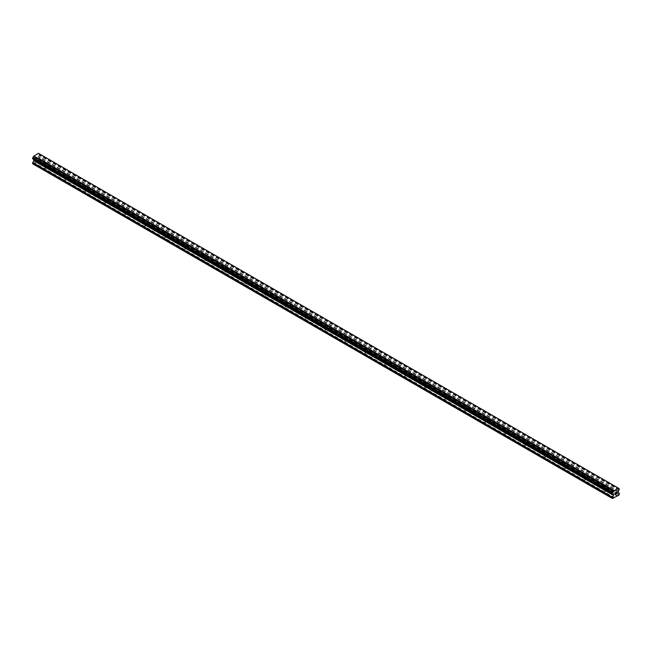 <?xml version="1.0" encoding="UTF-8"?>
<svg xmlns="http://www.w3.org/2000/svg" width="652" height="652" viewBox="0 0 652 652"><rect width="100%" height="100%" fill="white"/><g stroke="black" fill="none" stroke-linecap="round" stroke-linejoin="round"><path stroke-width="0.49" stroke-dasharray="3.26 2.44" d="M605.089 486.832A1.149 0.66 180 0 1 604.754 486.368A1.149 0.66 180 0 1 605.463 485.748A1.149 0.66 180 0 1 606.719 485.895A1.149 0.66 180 0 1 607.053 486.368A1.149 0.66 180 0 1 606.344 486.979A1.149 0.66 180 0 1 605.089 486.832M606.719 490.654A1.149 0.66 0 0 0 605.463 490.516A1.149 0.66 0 0 0 604.754 491.127A1.149 0.66 0 0 0 605.089 491.592A1.149 0.66 0 0 0 606.344 491.738A1.149 0.66 0 0 0 607.053 491.127A1.149 0.66 0 0 0 606.719 490.654M585.097 475.292A1.149 0.66 180 0 1 584.762 474.819A1.149 0.66 180 0 1 585.472 474.208A1.149 0.66 180 0 1 586.727 474.354A1.149 0.66 180 0 1 587.061 474.819A1.149 0.66 180 0 1 586.352 475.43A1.149 0.66 180 0 1 585.097 475.292M586.727 479.114A1.149 0.66 0 0 0 585.472 478.967A1.149 0.66 0 0 0 584.762 479.579A1.149 0.66 0 0 0 585.097 480.051A1.149 0.66 0 0 0 586.352 480.198A1.149 0.66 0 0 0 587.061 479.579A1.149 0.66 0 0 0 586.727 479.114M565.105 463.743A1.149 0.66 180 0 1 564.771 463.279A1.149 0.66 180 0 1 565.48 462.667A1.149 0.66 180 0 1 566.727 462.806A1.149 0.66 180 0 1 567.069 463.279A1.149 0.66 180 0 1 566.36 463.89A1.149 0.66 180 0 1 565.105 463.743M566.727 467.574A1.149 0.66 0 0 0 565.48 467.427A1.149 0.66 0 0 0 564.771 468.038A1.149 0.66 0 0 0 565.105 468.511A1.149 0.66 0 0 0 566.36 468.649A1.149 0.66 0 0 0 567.069 468.038A1.149 0.66 0 0 0 566.727 467.574M545.113 452.203A1.149 0.66 180 0 1 544.779 451.738A1.149 0.66 180 0 1 545.488 451.119A1.149 0.66 180 0 1 546.735 451.266A1.149 0.66 180 0 1 547.077 451.738A1.149 0.66 180 0 1 546.368 452.349A1.149 0.66 180 0 1 545.113 452.203M546.735 456.025A1.149 0.66 0 0 0 545.488 455.887A1.149 0.66 0 0 0 544.779 456.498A1.149 0.66 0 0 0 545.113 456.962A1.149 0.66 0 0 0 546.368 457.109A1.149 0.66 0 0 0 547.077 456.498A1.149 0.66 0 0 0 546.735 456.025M525.121 440.662A1.149 0.66 180 0 1 524.787 440.19A1.149 0.66 180 0 1 525.496 439.578A1.149 0.66 180 0 1 526.743 439.725A1.149 0.66 180 0 1 527.077 440.19A1.149 0.66 180 0 1 526.368 440.801A1.149 0.66 180 0 1 525.121 440.662M526.743 444.485A1.149 0.66 0 0 0 525.496 444.338A1.149 0.66 0 0 0 524.787 444.949A1.149 0.66 0 0 0 525.121 445.422A1.149 0.66 0 0 0 526.368 445.569A1.149 0.66 0 0 0 527.077 444.949A1.149 0.66 0 0 0 526.743 444.485M505.129 429.114A1.149 0.66 180 0 1 504.787 428.649A1.149 0.66 180 0 1 505.496 428.038A1.149 0.66 180 0 1 506.751 428.177A1.149 0.66 180 0 1 507.085 428.649A1.149 0.66 180 0 1 506.376 429.261A1.149 0.66 180 0 1 505.129 429.114M506.751 432.944A1.149 0.66 0 0 0 505.496 432.798A1.149 0.66 0 0 0 504.787 433.409A1.149 0.66 0 0 0 505.129 433.882A1.149 0.66 0 0 0 506.376 434.02A1.149 0.66 0 0 0 507.085 433.409A1.149 0.66 0 0 0 506.751 432.944M485.137 417.573A1.149 0.66 180 0 1 484.795 417.109A1.149 0.66 180 0 1 485.504 416.489A1.149 0.66 180 0 1 486.759 416.636A1.149 0.66 180 0 1 487.093 417.109A1.149 0.66 180 0 1 486.384 417.72A1.149 0.66 180 0 1 485.137 417.573M486.759 421.396A1.149 0.66 0 0 0 485.504 421.257A1.149 0.66 0 0 0 484.795 421.868A1.149 0.66 0 0 0 485.137 422.333A1.149 0.66 0 0 0 486.384 422.48A1.149 0.66 0 0 0 487.093 421.868A1.149 0.66 0 0 0 486.759 421.396M465.137 406.033A1.149 0.66 180 0 1 464.803 405.56A1.149 0.66 180 0 1 465.512 404.949A1.149 0.66 180 0 1 466.767 405.096A1.149 0.66 180 0 1 467.101 405.56A1.149 0.66 180 0 1 466.392 406.172A1.149 0.66 180 0 1 465.137 406.033M466.767 409.855A1.149 0.66 0 0 0 465.512 409.709A1.149 0.66 0 0 0 464.803 410.328A1.149 0.66 0 0 0 465.137 410.793A1.149 0.66 0 0 0 466.392 410.939A1.149 0.66 0 0 0 467.101 410.328A1.149 0.66 0 0 0 466.767 409.855M445.145 394.493A1.149 0.66 180 0 1 444.811 394.02A1.149 0.66 180 0 1 445.52 393.409A1.149 0.66 180 0 1 446.775 393.547A1.149 0.66 180 0 1 447.109 394.02A1.149 0.66 180 0 1 446.4 394.631A1.149 0.66 180 0 1 445.145 394.493M446.775 398.315A1.149 0.66 0 0 0 445.52 398.168A1.149 0.66 0 0 0 444.811 398.779A1.149 0.66 0 0 0 445.145 399.252A1.149 0.66 0 0 0 446.4 399.391A1.149 0.66 0 0 0 447.109 398.779A1.149 0.66 0 0 0 446.775 398.315M425.153 382.944A1.149 0.66 180 0 1 424.819 382.479A1.149 0.66 180 0 1 425.528 381.868A1.149 0.66 180 0 1 426.775 382.007A1.149 0.66 180 0 1 427.117 382.479A1.149 0.66 180 0 1 426.408 383.091A1.149 0.66 180 0 1 425.153 382.944M426.775 386.766A1.149 0.66 0 0 0 425.528 386.628A1.149 0.66 0 0 0 424.819 387.239A1.149 0.66 0 0 0 425.153 387.704A1.149 0.66 0 0 0 426.408 387.85A1.149 0.66 0 0 0 427.117 387.239A1.149 0.66 0 0 0 426.775 386.766M405.161 371.404A1.149 0.66 180 0 1 404.827 370.931A1.149 0.66 180 0 1 405.536 370.32A1.149 0.66 180 0 1 406.783 370.466A1.149 0.66 180 0 1 407.125 370.931A1.149 0.66 180 0 1 406.416 371.55A1.149 0.66 180 0 1 405.161 371.404M406.783 375.226A1.149 0.66 0 0 0 405.536 375.079A1.149 0.66 0 0 0 404.827 375.699A1.149 0.66 0 0 0 405.161 376.163A1.149 0.66 0 0 0 406.416 376.31A1.149 0.66 0 0 0 407.125 375.699A1.149 0.66 0 0 0 406.783 375.226M385.169 359.863A1.149 0.66 180 0 1 384.835 359.391A1.149 0.66 180 0 1 385.544 358.779A1.149 0.66 180 0 1 386.791 358.926A1.149 0.66 180 0 1 387.125 359.391A1.149 0.66 180 0 1 386.416 360.002A1.149 0.66 180 0 1 385.169 359.863M386.791 363.686A1.149 0.66 0 0 0 385.544 363.539A1.149 0.66 0 0 0 384.835 364.15A1.149 0.66 0 0 0 385.169 364.623A1.149 0.66 0 0 0 386.416 364.761A1.149 0.66 0 0 0 387.125 364.15A1.149 0.66 0 0 0 386.791 363.686M365.177 348.315A1.149 0.66 180 0 1 364.835 347.85A1.149 0.66 180 0 1 365.544 347.239A1.149 0.66 180 0 1 366.799 347.377A1.149 0.66 180 0 1 367.133 347.85A1.149 0.66 180 0 1 366.424 348.461A1.149 0.66 180 0 1 365.177 348.315M366.799 352.137A1.149 0.66 0 0 0 365.544 351.998A1.149 0.66 0 0 0 364.835 352.61A1.149 0.66 0 0 0 365.177 353.082A1.149 0.66 0 0 0 366.424 353.221A1.149 0.66 0 0 0 367.133 352.61A1.149 0.66 0 0 0 366.799 352.137M345.177 336.774A1.149 0.66 180 0 1 344.843 336.302A1.149 0.66 180 0 1 345.552 335.69A1.149 0.66 180 0 1 346.807 335.837A1.149 0.66 180 0 1 347.141 336.302A1.149 0.66 180 0 1 346.432 336.921A1.149 0.66 180 0 1 345.177 336.774M346.807 340.597A1.149 0.66 0 0 0 345.552 340.45A1.149 0.66 0 0 0 344.843 341.069A1.149 0.66 0 0 0 345.177 341.534A1.149 0.66 0 0 0 346.432 341.681A1.149 0.66 0 0 0 347.141 341.069A1.149 0.66 0 0 0 346.807 340.597M325.185 325.234A1.149 0.66 180 0 1 324.851 324.761A1.149 0.66 180 0 1 325.56 324.15A1.149 0.66 180 0 1 326.815 324.297A1.149 0.66 180 0 1 327.149 324.761A1.149 0.66 180 0 1 326.44 325.372A1.149 0.66 180 0 1 325.185 325.234M326.815 329.056A1.149 0.66 0 0 0 325.56 328.91A1.149 0.66 0 0 0 324.851 329.521A1.149 0.66 0 0 0 325.185 329.993A1.149 0.66 0 0 0 326.44 330.14A1.149 0.66 0 0 0 327.149 329.521A1.149 0.66 0 0 0 326.815 329.056M305.193 313.685A1.149 0.66 180 0 1 304.859 313.221A1.149 0.66 180 0 1 305.568 312.61A1.149 0.66 180 0 1 306.823 312.748A1.149 0.66 180 0 1 307.157 313.221A1.149 0.66 180 0 1 306.448 313.832A1.149 0.66 180 0 1 305.193 313.685M306.823 317.508A1.149 0.66 0 0 0 305.568 317.369A1.149 0.66 0 0 0 304.859 317.98A1.149 0.66 0 0 0 305.193 318.453A1.149 0.66 0 0 0 306.448 318.592A1.149 0.66 0 0 0 307.157 317.98A1.149 0.66 0 0 0 306.823 317.508M285.201 302.145A1.149 0.66 180 0 1 284.867 301.672A1.149 0.66 180 0 1 285.576 301.061A1.149 0.66 180 0 1 286.823 301.208A1.149 0.66 180 0 1 287.165 301.672A1.149 0.66 180 0 1 286.456 302.292A1.149 0.66 180 0 1 285.201 302.145M286.823 305.967A1.149 0.66 0 0 0 285.576 305.829A1.149 0.66 0 0 0 284.867 306.44A1.149 0.66 0 0 0 285.201 306.905A1.149 0.66 0 0 0 286.456 307.051A1.149 0.66 0 0 0 287.165 306.44A1.149 0.66 0 0 0 286.823 305.967M265.209 290.605A1.149 0.66 180 0 1 264.875 290.132A1.149 0.66 180 0 1 265.584 289.521A1.149 0.66 180 0 1 266.831 289.667A1.149 0.66 180 0 1 267.165 290.132A1.149 0.66 180 0 1 266.456 290.743A1.149 0.66 180 0 1 265.209 290.605M266.831 294.427A1.149 0.66 0 0 0 265.584 294.28A1.149 0.66 0 0 0 264.875 294.891A1.149 0.66 0 0 0 265.209 295.364A1.149 0.66 0 0 0 266.456 295.511A1.149 0.66 0 0 0 267.165 294.891A1.149 0.66 0 0 0 266.831 294.427M245.217 279.056A1.149 0.66 180 0 1 244.875 278.591A1.149 0.66 180 0 1 245.584 277.98A1.149 0.66 180 0 1 246.839 278.119A1.149 0.66 180 0 1 247.173 278.591A1.149 0.66 180 0 1 246.464 279.203A1.149 0.66 180 0 1 245.217 279.056M246.839 282.887A1.149 0.66 0 0 0 245.584 282.74A1.149 0.66 0 0 0 244.875 283.351A1.149 0.66 0 0 0 245.217 283.824A1.149 0.66 0 0 0 246.464 283.962A1.149 0.66 0 0 0 247.173 283.351A1.149 0.66 0 0 0 246.839 282.887M225.225 267.516A1.149 0.66 180 0 1 224.883 267.051A1.149 0.66 180 0 1 225.592 266.432A1.149 0.66 180 0 1 226.847 266.578A1.149 0.66 180 0 1 227.181 267.051A1.149 0.66 180 0 1 226.472 267.662A1.149 0.66 180 0 1 225.225 267.516M226.847 271.338A1.149 0.66 0 0 0 225.592 271.199A1.149 0.66 0 0 0 224.883 271.811A1.149 0.66 0 0 0 225.225 272.275A1.149 0.66 0 0 0 226.472 272.422A1.149 0.66 0 0 0 227.181 271.811A1.149 0.66 0 0 0 226.847 271.338M205.225 255.975A1.149 0.66 180 0 1 204.891 255.502A1.149 0.66 180 0 1 205.6 254.891A1.149 0.66 180 0 1 206.855 255.038A1.149 0.66 180 0 1 207.189 255.502A1.149 0.66 180 0 1 206.48 256.114A1.149 0.66 180 0 1 205.225 255.975M206.855 259.798A1.149 0.66 0 0 0 205.6 259.651A1.149 0.66 0 0 0 204.891 260.262A1.149 0.66 0 0 0 205.225 260.735A1.149 0.66 0 0 0 206.48 260.882A1.149 0.66 0 0 0 207.189 260.262A1.149 0.66 0 0 0 206.855 259.798M185.233 244.427A1.149 0.66 180 0 1 184.899 243.962A1.149 0.66 180 0 1 185.608 243.351A1.149 0.66 180 0 1 186.863 243.489A1.149 0.66 180 0 1 187.197 243.962A1.149 0.66 180 0 1 186.488 244.573A1.149 0.66 180 0 1 185.233 244.427M186.863 248.257A1.149 0.66 0 0 0 185.608 248.11A1.149 0.66 0 0 0 184.899 248.722A1.149 0.66 0 0 0 185.233 249.194A1.149 0.66 0 0 0 186.488 249.333A1.149 0.66 0 0 0 187.197 248.722A1.149 0.66 0 0 0 186.863 248.257M165.241 232.886A1.149 0.66 180 0 1 164.907 232.422A1.149 0.66 180 0 1 165.616 231.802A1.149 0.66 180 0 1 166.863 231.949A1.149 0.66 180 0 1 167.205 232.422A1.149 0.66 180 0 1 166.496 233.033A1.149 0.66 180 0 1 165.241 232.886M166.863 236.709A1.149 0.66 0 0 0 165.616 236.57A1.149 0.66 0 0 0 164.907 237.181A1.149 0.66 0 0 0 165.241 237.646A1.149 0.66 0 0 0 166.496 237.793A1.149 0.66 0 0 0 167.205 237.181A1.149 0.66 0 0 0 166.863 236.709M145.249 221.346A1.149 0.66 180 0 1 144.915 220.873A1.149 0.66 180 0 1 145.624 220.262A1.149 0.66 180 0 1 146.871 220.409A1.149 0.66 180 0 1 147.213 220.873A1.149 0.66 180 0 1 146.504 221.484A1.149 0.66 180 0 1 145.249 221.346M146.871 225.168A1.149 0.66 0 0 0 145.624 225.022A1.149 0.66 0 0 0 144.915 225.641A1.149 0.66 0 0 0 145.249 226.105A1.149 0.66 0 0 0 146.504 226.252A1.149 0.66 0 0 0 147.213 225.641A1.149 0.66 0 0 0 146.871 225.168M125.257 209.805A1.149 0.66 180 0 1 124.923 209.333A1.149 0.66 180 0 1 125.632 208.721A1.149 0.66 180 0 1 126.879 208.86A1.149 0.66 180 0 1 127.213 209.333A1.149 0.66 180 0 1 126.504 209.944A1.149 0.66 180 0 1 125.257 209.805M126.879 213.628A1.149 0.66 0 0 0 125.632 213.481A1.149 0.66 0 0 0 124.923 214.092A1.149 0.66 0 0 0 125.257 214.565A1.149 0.66 0 0 0 126.504 214.704A1.149 0.66 0 0 0 127.213 214.092A1.149 0.66 0 0 0 126.879 213.628M105.265 198.257A1.149 0.66 180 0 1 104.923 197.792A1.149 0.66 180 0 1 105.632 197.173A1.149 0.66 180 0 1 106.887 197.32A1.149 0.66 180 0 1 107.221 197.792A1.149 0.66 180 0 1 106.512 198.404A1.149 0.66 180 0 1 105.265 198.257M106.887 202.079A1.149 0.66 0 0 0 105.632 201.941A1.149 0.66 0 0 0 104.923 202.552A1.149 0.66 0 0 0 105.265 203.016A1.149 0.66 0 0 0 106.512 203.163A1.149 0.66 0 0 0 107.221 202.552A1.149 0.66 0 0 0 106.887 202.079M85.273 186.716A1.149 0.66 180 0 1 84.931 186.244A1.149 0.66 180 0 1 85.64 185.633A1.149 0.66 180 0 1 86.895 185.779A1.149 0.66 180 0 1 87.229 186.244A1.149 0.66 180 0 1 86.52 186.863A1.149 0.66 180 0 1 85.273 186.716M86.895 190.539A1.149 0.66 0 0 0 85.64 190.392A1.149 0.66 0 0 0 84.931 191.012A1.149 0.66 0 0 0 85.273 191.476A1.149 0.66 0 0 0 86.52 191.623A1.149 0.66 0 0 0 87.229 191.012A1.149 0.66 0 0 0 86.895 190.539M65.273 175.176A1.149 0.66 180 0 1 64.939 174.703A1.149 0.66 180 0 1 65.648 174.092A1.149 0.66 180 0 1 66.903 174.231A1.149 0.66 180 0 1 67.237 174.703A1.149 0.66 180 0 1 66.528 175.315A1.149 0.66 180 0 1 65.273 175.176M66.903 178.998A1.149 0.66 0 0 0 65.648 178.852A1.149 0.66 0 0 0 64.939 179.463A1.149 0.66 0 0 0 65.273 179.936A1.149 0.66 0 0 0 66.528 180.074A1.149 0.66 0 0 0 67.237 179.463A1.149 0.66 0 0 0 66.903 178.998M45.281 163.628A1.149 0.66 180 0 1 44.947 163.163A1.149 0.66 180 0 1 45.656 162.552A1.149 0.66 180 0 1 46.911 162.69A1.149 0.66 180 0 1 47.246 163.163A1.149 0.66 180 0 1 46.536 163.774A1.149 0.66 180 0 1 45.281 163.628M46.911 167.45A1.149 0.66 0 0 0 45.656 167.311A1.149 0.66 0 0 0 44.947 167.923A1.149 0.66 0 0 0 45.281 168.387A1.149 0.66 0 0 0 46.536 168.534A1.149 0.66 0 0 0 47.246 167.923A1.149 0.66 0 0 0 46.911 167.45M615.684 492.537L614.942 492.961L614.942 494.428M616.873 491.991L616.319 492.236M616.849 492.154L616.124 493.76M36.968 157.262L36.968 157.849L36.968 157.262L36.316 157.645L36.968 157.262M36.968 157.947L36.968 158.542L36.968 157.947M36.968 158.534L36.316 158.917L36.968 158.542M36.316 159.015L37.05 158.583L37.05 157.116L36.316 157.54L37.058 157.116L37.058 158.591L36.316 159.015M35.428 158.061L35.404 159.536L35.412 158.069M35.404 159.536L35.493 158.208L35.412 159.536M32.6 163.742L39.226 160.343L39.601 158.656L38.419 157.784L38.598 156.431A0.986 0.57 -60 0 1 39.193 155.396L39.193 153.839A0.986 0.57 -60 0 1 38.794 153.839A0.986 0.57 -60 0 1 38.598 153.489L38.435 153.301M32.641 158.811L32.999 158.966A0.986 0.57 -60 0 1 33.407 158.966A0.986 0.57 -60 0 1 33.602 159.316L33.757 159.455M33.643 159.373L612.774 493.727L33.643 159.373M618.267 488.063L38.549 153.367L618.357 488.112M617.289 496.099L37.482 161.354M614.518 497.696L34.711 162.951M617.411 495.879L37.612 161.134M617.713 495.707L37.914 160.962M617.835 495.781L38.036 161.036M619.025 495.096L39.226 160.343M619.4 494.444L39.601 159.699M619.343 493.271L39.536 158.526M618.283 492.659L38.484 157.914L618.283 492.659M618.332 491.315L38.533 156.57M618.398 491.184L38.598 156.431M619.359 488.739L39.552 153.994M618.398 488.185L39.283 153.839L618.398 488.185M39.193 153.839L618.398 488.242L38.598 153.489M32.999 158.966L612.807 493.719L33.602 159.316M613.467 494.126L33.717 159.406L613.426 494.102M612.774 498.698L32.975 163.954M613.964 498.014L34.165 163.269M614.086 497.802L34.287 163.049M614.388 497.623L34.589 162.878M619.4 493.401L39.601 158.656M618.226 492.529L38.419 157.784M618.226 491.6L38.419 156.855M618.283 491.404L38.484 156.659M619.001 490.141L39.193 155.396M619.082 490.043L39.283 155.29M619.359 489.57L39.552 154.826M619.4 489.424L39.601 154.679M619.4 488.837L39.601 154.092M604.754 486.368L604.754 491.127M584.762 474.819L584.762 479.579M564.771 463.279L564.771 468.038M544.779 451.738L544.779 456.498M524.787 440.19L524.787 444.949M504.787 428.649L504.787 433.409M484.795 417.109L484.795 421.868M464.803 405.56L464.803 410.328M444.811 394.02L444.811 398.779M424.819 382.479L424.819 387.239M404.827 370.931L404.827 375.699M384.835 359.391L384.835 364.15M364.835 347.85L364.835 352.61M344.843 336.302L344.843 341.069M324.851 324.761L324.851 329.521M304.859 313.221L304.859 317.98M284.867 301.672L284.867 306.44M264.875 290.132L264.875 294.891M244.875 278.591L244.875 283.351M224.883 267.051L224.883 271.811M204.891 255.502L204.891 260.262M184.899 243.962L184.899 248.722M164.907 232.422L164.907 237.181M144.915 220.873L144.915 225.641M124.923 209.333L124.923 214.092M104.923 197.792L104.923 202.552M84.931 186.244L84.931 191.012M64.939 174.703L64.939 179.463M44.947 163.163L44.947 167.923M47.246 163.163L47.246 167.923M67.237 174.703L67.237 179.463M87.229 186.244L87.229 191.012M107.221 197.792L107.221 202.552M127.213 209.333L127.213 214.092M147.213 220.873L147.213 225.641M167.205 232.422L167.205 237.181M187.197 243.962L187.197 248.722M207.189 255.502L207.189 260.262M227.181 267.051L227.181 271.811M247.173 278.591L247.173 283.351M267.165 290.132L267.165 294.891M287.165 301.672L287.165 306.44M307.157 313.221L307.157 317.98M327.149 324.761L327.149 329.521M347.141 336.302L347.141 341.069M367.133 347.85L367.133 352.61M387.125 359.391L387.125 364.15M407.125 370.931L407.125 375.699M427.117 382.479L427.117 387.239M447.109 394.02L447.109 398.779M467.101 405.56L467.101 410.328M487.093 417.109L487.093 421.868M507.085 428.649L507.085 433.409M527.077 440.19L527.077 444.949M547.077 451.738L547.077 456.498M567.069 463.279L567.069 468.038M587.061 474.819L587.061 479.579M607.053 486.368L607.053 491.127M618.593 488.584L38.794 153.839M613.206 493.711L33.407 158.966"/><path stroke-width="0.98" d="M615.032 493.01L615.032 493.597L615.684 492.635L615.032 493.01M615.032 493.694L615.032 494.289L615.032 493.694M615.032 494.289L615.684 493.906L615.032 494.281M614.942 494.428L615.684 494.004L614.95 494.436L614.95 492.961L615.684 492.537M616.197 492.61L616.873 491.991M616.116 493.751L616.996 493.246L616.124 493.76L616.849 492.154M612.807 493.719A0.986 0.57 -60 0 1 613.206 493.711A0.986 0.57 -60 0 1 613.402 494.061L612.399 493.466L612.807 492.162A0.986 0.57 -60 0 0 613.402 491.119L618.398 488.242A0.986 0.57 -60 0 0 618.593 488.584A0.986 0.57 -60 0 0 619.001 488.584L619.001 490.141A0.986 0.57 -60 0 0 618.398 491.184L618.283 492.659L619.4 493.401L619.025 495.096L612.399 498.487L613.516 495.414L33.717 160.669L32.6 163.742L612.399 498.487M613.516 495.414L613.402 494.061M33.757 159.455L33.717 160.669M32.918 158.974L612.717 493.719L32.918 158.974M618.235 488.046L38.435 153.301L33.602 156.374A0.986 0.57 -60 0 1 32.999 157.417L32.641 158.811L612.448 493.556M619.082 488.584L618.398 488.185L619.082 488.584M613.565 490.744L33.765 155.999M613.402 491.119L33.602 156.374M619.001 488.584L618.398 488.242M613.451 490.948L33.643 156.203M612.807 492.162L32.999 157.417M612.717 492.26L32.918 157.515M612.448 492.733L32.641 157.988M612.399 492.879L32.6 158.134M612.399 493.466L32.6 158.713M613.581 494.281L33.774 159.536M613.581 495.218L33.774 160.474M612.464 497.248L32.657 162.503M612.399 497.443L32.6 162.698"/></g></svg>
